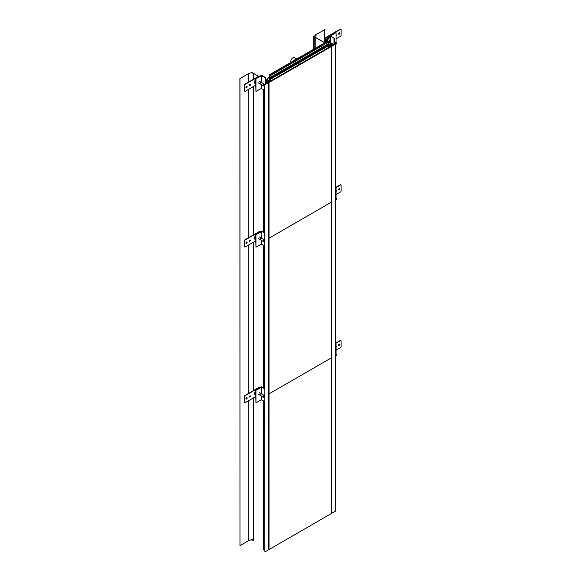 <?xml version="1.0" encoding="UTF-8"?>
<svg xmlns="http://www.w3.org/2000/svg" width="581" height="581" viewBox="0 0 581 581"><rect width="100%" height="100%" fill="white"/><g stroke="black" fill="none" stroke-linecap="round" stroke-linejoin="round"><path stroke-width="0.87" d="M328.054 47.17L328.054 47.853L328.054 47.17L329.151 46.538L329.739 46.879L328.643 47.511L328.054 47.17L330.48 46.451L328.911 45.122L329.42 44.824L331.86 46.24L335.6 44.076L335.6 511.091L331.286 513.451M328.643 45.565L329.318 45.957L328.054 46.683M331.344 43.059L329.136 44.33L328.054 43.706M335.6 44.076L334.017 44.606L333.007 44.018L332.179 44.497L332.179 45.565L332.172 43.539L331.352 44.011L331.352 45.122M332.179 44.497L333.109 45.035L332.15 45.587L329.957 44.323L331.352 44.011M328.345 46.131L328.345 46.516M330.923 44.875L330.923 43.764M331.41 46.502L329.216 45.238L329.674 44.977L331.86 46.24L331.86 513.255L331.86 46.24L330.596 46.465L329.216 45.238L329.674 44.977L331.86 46.24L331.41 46.502L331.41 513.517M267.529 79.045L266.824 79.452L268.357 80.331L268.023 80.527L269.439 80.527L268.088 81.304L265.749 79.953M267.529 78.704L268.872 77.418L269.33 77.68L268.538 77.847L269.954 78.399L269.395 77.324L269.395 74.934L270.325 74.629L270.659 75.494L270.063 75.545L270.063 77.491L270.659 79.009L270.063 79.292L270.063 80.65M261.871 82.727L261.871 75.85L255.633 78.667L260.862 75.653A0.951 0.552 0 0 1 262.205 75.653L265.749 77.694L265.749 84.02L264.667 84.841L268.582 82.778L266.134 81.362L266.643 81.071L268.952 81.979L269.693 81.551L269.097 81.209L270.194 80.577L270.782 80.919L269.693 81.551L269.097 81.209L270.194 80.577M265.749 81.957L267.449 82.938L266.49 83.497L265.749 83.068M268.023 81.267L268.023 80.527M264.667 549.524L263.897 549.975L263.07 549.488L263.07 400.527M268.582 549.793L269.032 549.524L269.032 82.509L269.025 549.532L268.582 549.793L268.582 82.778L269.032 82.509L268.328 81.674L266.388 81.507L268.582 82.778L268.582 549.793L264.834 551.95L264.667 84.841A0.951 0.552 120 0 0 264.704 84.681A0.951 0.552 120 0 0 264.508 84.245A0.951 0.552 120 0 0 263.767 84.499A0.951 0.552 120 0 0 263.353 85.458A0.951 0.552 120 0 0 263.549 85.894A0.951 0.552 120 0 0 264.667 84.942M268.393 81.129L268.393 80.744M269.097 80.723L269.097 80.331M263.07 387.491L263.07 244.855M263.07 231.819L263.07 89.183M263.897 549.975L263.897 401.013M263.897 387.97L263.897 245.342M263.897 232.298L263.897 89.67M264.834 84.935L264.834 551.95M268.872 77.651L268.872 78.043M269.126 77.796L269.126 78.188M269.33 77.68L269.33 78.304M268.131 78.355L268.131 77.847M266.824 80.577L266.824 79.452M328.054 46.037L328.054 47.853L328.054 46.037M270.063 77.491L328.054 44.011L328.054 42.355L328.548 45.754L270.608 79.183M270.325 74.629L328.309 41.149L327.423 41.287L328.309 41.149L328.643 42.014L270.659 75.494M269.395 80.505L269.395 78.675L269.933 78.224M298.452 64.949A1.307 0.755 -60 0 1 298.387 64.593A1.307 0.755 -60 0 1 299.309 62.988A1.307 0.755 -60 0 1 300.239 63.525A1.307 0.755 -60 0 1 300.174 63.946M299.273 63.017A1.191 0.69 -60 0 1 299.825 62.98A1.191 0.69 -60 0 1 300.072 63.525A1.191 0.69 -60 0 1 299.956 64.077M298.496 64.919A1.191 0.69 -60 0 1 298.387 64.542M290.841 62.392A3.101 1.787 120 0 1 290.718 61.622A3.101 1.787 -60 0 1 292.069 58.507A3.101 1.787 -60 0 1 294.458 57.679L296.731 58.993M296.68 59.022A3.101 1.787 120 0 0 294.189 60.46M259.554 76.067A0.712 0.414 120 0 0 259.09 75.995L244.935 84.165A0.712 0.414 120 0 0 244.427 85.044L244.427 90.883A0.712 0.414 120 0 0 244.724 91.239M246.01 87.651A0.835 0.479 120 0 0 246.809 86.278M249.445 85.596A0.712 0.414 120 0 0 250.113 84.441M259.823 76.256A0.712 0.414 120 0 0 259.344 76.14L245.189 84.31A0.712 0.414 120 0 0 244.681 85.189L244.681 91.028A0.712 0.414 120 0 0 245.189 91.319L255.633 85.284M247.128 86.692A0.835 0.479 120 0 0 245.945 87.375A0.835 0.479 120 0 0 247.128 86.692M250.411 84.797A0.712 0.414 120 0 0 249.402 85.385A0.712 0.414 120 0 0 250.411 84.797M255.633 79.488A3.399 1.961 120 0 0 254.58 82.393A3.399 1.961 120 0 0 255.633 84.078M259.554 231.746A0.712 0.414 120 0 0 259.09 231.666L244.935 239.837A0.712 0.414 120 0 0 244.427 240.716L244.427 246.555A0.712 0.414 120 0 0 244.724 246.91M246.01 243.323A0.835 0.479 120 0 0 246.809 241.95M249.445 241.268A0.712 0.414 120 0 0 250.113 240.113M259.823 231.928A0.712 0.414 120 0 0 259.344 231.812L245.189 239.982A0.712 0.414 120 0 0 244.681 240.861L244.681 246.7A0.712 0.414 120 0 0 245.189 246.99L255.633 240.955M247.128 242.364A0.835 0.479 120 0 0 245.945 243.047A0.835 0.479 120 0 0 247.128 242.364M250.411 240.469A0.712 0.414 120 0 0 249.402 241.057A0.712 0.414 120 0 0 250.411 240.469M255.633 235.16A3.399 1.961 120 0 0 254.58 238.065A3.399 1.961 120 0 0 255.633 239.75M259.554 387.418A0.712 0.414 120 0 0 259.09 387.338L244.935 395.508A0.712 0.414 120 0 0 244.427 396.387L244.427 402.226A0.712 0.414 120 0 0 244.724 402.582M246.01 398.994A0.835 0.479 120 0 0 246.809 397.622M249.445 396.939A0.712 0.414 120 0 0 250.113 395.784M259.823 387.6A0.712 0.414 120 0 0 259.344 387.483L245.189 395.654A0.712 0.414 120 0 0 244.681 396.532L244.681 402.372A0.712 0.414 120 0 0 245.189 402.662L255.633 396.627M247.128 398.036A0.835 0.479 120 0 0 245.945 398.719A0.835 0.479 120 0 0 247.128 398.036M250.411 396.14A0.712 0.414 120 0 0 249.402 396.729A0.712 0.414 120 0 0 250.411 396.14M255.633 390.831A3.399 1.961 120 0 0 254.58 393.736A3.399 1.961 120 0 0 255.633 395.421M340.8 29.166A0.712 0.414 120 0 0 340.335 29.086L326.181 37.257A0.712 0.414 120 0 0 325.68 38.135L325.68 42.282M338.723 34.126A0.835 0.479 120 0 0 339.515 32.754M336.043 35.39A0.712 0.414 120 0 0 336.079 34.809M336.043 38.862L340.589 36.24A0.712 0.414 120 0 0 341.098 35.361L341.098 29.522A0.712 0.414 120 0 0 340.589 29.232L326.435 37.402A0.712 0.414 120 0 0 325.934 38.281L325.934 42.137M328.054 43.473L330.131 42.275M338.65 33.851A0.835 0.479 120 0 0 339.834 33.175A0.835 0.479 120 0 0 338.65 33.851M336.043 35.913A0.712 0.414 120 0 0 336.043 34.809M330.204 36.487A3.399 1.961 120 0 0 327.699 37.707A3.399 1.961 120 0 0 326.391 40.931A3.399 1.961 120 0 0 326.537 41.788M328.054 42.609A3.399 1.961 120 0 0 329.296 41.963M330.204 37.954A2.084 1.206 120 0 0 328.614 38.578A2.084 1.206 120 0 0 327.742 40.641A2.084 1.206 120 0 0 327.837 41.193M330.204 39.479A1.823 1.053 -60 0 0 329.362 41.36A1.823 1.053 120 0 0 329.761 42.21L328.454 41.527A2.084 1.206 120 0 0 328.468 41.534M330.204 38.172L329.943 38.005A1.91 1.104 120 0 0 329.667 37.91A1.91 1.104 120 0 1 330.204 38.31M329.761 42.21A1.823 1.053 120 0 0 330.204 42.268M330.204 42.34A1.91 1.104 120 0 1 329.783 42.304L330.19 41.512A1.009 0.588 120 0 0 330.204 41.52A1.009 0.588 -60 0 1 330.139 41.491A1.009 0.588 -60 0 1 329.935 41.026A1.009 0.588 -60 0 1 330.204 40.227A1.009 0.588 120 0 0 329.943 41.164L329.318 41.65A1.91 1.104 120 0 1 330.19 39.421L330.19 39.421M340.8 184.838A0.712 0.414 120 0 0 340.335 184.758L335.6 187.489M338.723 189.798A0.835 0.479 120 0 0 339.515 188.426M336.043 191.062A0.712 0.414 120 0 0 336.079 190.481M336.043 194.533L340.589 191.912A0.712 0.414 120 0 0 341.098 191.033L341.098 185.194A0.712 0.414 120 0 0 340.589 184.903L335.6 187.786M338.65 189.522A0.835 0.479 120 0 0 339.834 188.847A0.835 0.479 120 0 0 338.65 189.522M336.043 191.585A0.712 0.414 120 0 0 336.043 190.481M340.8 340.51A0.712 0.414 120 0 0 340.335 340.43L335.6 343.16M338.723 345.47A0.835 0.479 120 0 0 339.515 344.097M336.043 346.734A0.712 0.414 120 0 0 336.079 346.153M336.043 350.205L340.589 347.583A0.712 0.414 120 0 0 341.098 346.704L341.098 340.865A0.712 0.414 120 0 0 340.589 340.575L335.6 343.458M338.65 345.194A0.835 0.479 120 0 0 339.834 344.518A0.835 0.479 120 0 0 338.65 345.194M336.043 347.256A0.712 0.414 120 0 0 336.043 346.153M255.974 78.863L255.974 91.515L261.196 88.494L261.196 84.535M255.633 78.667L255.974 91.515M264.667 90.113L261.196 88.494M265.749 77.694L265.408 84.274M261.871 75.85L265.408 77.89M261.871 238.399L261.871 231.521L255.974 234.535L255.974 247.186L261.196 244.165L261.196 240.207M264.667 232.749L262.205 231.325A0.951 0.552 0 0 0 260.862 231.325L255.633 234.339L255.974 247.186M264.667 245.785L261.196 244.165M261.871 231.521L264.667 233.134M261.871 394.071L261.871 387.193L255.974 390.207L255.974 402.858L261.196 399.837L261.196 395.879M264.667 388.42L262.205 386.997A0.951 0.552 0 0 0 260.862 386.997L255.633 390.011L255.974 402.858M264.667 401.456L261.196 399.837M261.871 387.193L264.667 388.805M336.043 42.631L336.043 32.638L330.814 35.652M335.6 45.536L336.043 44.236M336.043 32.638L330.48 35.456A0.951 0.552 180 0 0 330.204 35.848L330.204 43.713M334.017 44.606L334.017 38.281L330.48 36.24A0.951 0.552 180 0 1 330.204 35.848M334.017 38.281L330.814 36.044M334.358 44.454L334.358 38.085M336.043 198.303L336.043 188.309L335.6 188.564M335.6 201.208L336.043 199.908M336.043 188.309L335.6 188.171M336.043 353.974L336.043 343.981L335.6 344.235M335.6 356.879L336.043 355.579M336.043 343.981L335.6 343.843M264.667 240.127A0.951 0.552 120 0 0 264.508 239.917A0.951 0.552 120 0 0 263.767 240.171A0.951 0.552 120 0 0 263.353 241.13A0.951 0.552 120 0 0 263.549 241.565A0.951 0.552 120 0 0 264.667 240.614M264.667 395.799A0.951 0.552 120 0 0 264.508 395.588A0.951 0.552 120 0 0 263.767 395.843A0.951 0.552 120 0 0 263.353 396.801A0.951 0.552 120 0 0 263.549 397.237A0.951 0.552 120 0 0 264.667 396.286M335.6 44.476A0.951 0.552 120 0 0 336.515 43.219A0.951 0.552 120 0 0 336.319 42.783A0.951 0.552 120 0 0 335.578 43.038A0.951 0.552 120 0 0 335.164 44.003A0.951 0.552 120 0 0 335.172 44.098M335.6 200.147A0.951 0.552 120 0 0 336.515 198.891A0.951 0.552 120 0 0 336.319 198.455A0.951 0.552 120 0 0 335.6 198.687M335.6 355.819A0.951 0.552 120 0 0 336.515 354.563A0.951 0.552 120 0 0 336.319 354.127A0.951 0.552 120 0 0 335.6 354.359M266.316 80.832L265.749 80.425M251.217 72.915L251.217 72.109L258.516 76.329L253.744 73.569A3.573 2.063 0 0 0 248.69 73.569L239.968 78.609L248.624 73.533A3.668 2.121 0 0 1 253.817 73.533L258.581 76.285M239.968 78.609L239.968 545.624L248.69 540.584A3.573 2.063 0 0 1 253.744 540.584L251.217 539.124M239.968 545.624L239.902 78.566M315.919 37.678A3.573 2.063 180 0 1 314.873 36.218A3.573 2.063 180 0 1 315.919 34.758L315.919 37.678L324.786 42.791L313.391 36.218L313.391 49.37M324.721 42.834L315.853 37.714A3.668 2.121 180 0 1 314.779 36.218A3.668 2.121 180 0 1 315.853 34.715L324.641 29.718L324.641 42.711M315.919 34.758L324.641 29.718M330.785 46.277L268.516 82.226L269.025 82.517L331.286 46.567L330.785 46.277M269.025 549.532L331.286 513.582L331.286 357.911L269.025 393.86L331.286 357.911L331.286 202.239L269.025 238.188L331.286 202.239L331.286 46.567M328.309 41.149L328.643 42.014M328.054 44.011L328.476 45.776M328.396 41.382A1.91 1.104 120 0 0 328.94 41.215M261.334 82.734A0.951 0.552 120 0 0 260.658 82.349A0.951 0.552 120 0 0 259.983 83.511A0.951 0.552 120 0 0 260.658 83.904M263.927 85.908L264.13 84.238L263.927 85.908M261.334 238.406A0.951 0.552 120 0 0 260.658 238.021A0.951 0.552 120 0 0 259.983 239.183A0.951 0.552 120 0 0 260.658 239.575M263.927 241.58L264.13 239.909L263.927 241.58M261.334 394.078A0.951 0.552 120 0 0 260.658 393.693A0.951 0.552 120 0 0 259.983 394.855A0.951 0.552 120 0 0 260.658 395.247M263.927 397.251L264.13 395.581L263.927 397.251M335.738 44.447L335.941 42.776L335.738 44.447M335.738 200.118L335.941 198.448L335.738 200.118M335.738 355.79L335.941 354.12L335.738 355.79M253.744 540.584L253.744 397.716L253.744 540.584M253.744 390.425L253.744 242.045L253.744 390.425M253.744 234.753L253.744 86.373L253.744 234.753M253.744 79.081L253.744 73.569L253.744 79.081M327.546 41.222L269.562 74.695M328.476 44.534L270.485 78.014M328.643 44.969L270.659 78.45M328.643 45.536L270.659 79.009M300.283 63.46A1.416 0.821 120 0 0 299.985 62.813A1.416 0.821 120 0 0 298.895 63.191A1.416 0.821 120 0 0 298.278 64.614A1.416 0.821 120 0 0 298.351 65.007M299.985 62.813L300.232 63.917A1.373 0.792 120 0 0 300.283 63.496A1.373 0.792 120 0 0 299.309 62.937A1.373 0.792 120 0 0 298.344 64.614A1.373 0.792 120 0 0 298.402 64.97M255.633 83.054A2.622 1.511 -60 0 1 255.473 82.277A2.622 1.511 -60 0 1 255.633 81.304M255.633 238.726A2.622 1.511 -60 0 1 255.473 237.949A2.622 1.511 -60 0 1 255.633 236.975M255.633 394.397A2.622 1.511 -60 0 1 255.473 393.62A2.622 1.511 -60 0 1 255.633 392.647M329.144 41.883A2.622 1.511 -60 0 1 328.439 42.13M327.343 41.316A2.622 1.511 -60 0 1 327.285 40.815A2.622 1.511 -60 0 1 328.28 38.339A2.622 1.511 -60 0 1 330.204 37.373M327.706 41.207A2.244 1.293 -60 0 1 327.633 40.706A2.244 1.293 -60 0 1 328.526 38.535A2.244 1.293 -60 0 1 330.204 37.787M261.196 82.335L261.196 75.85M261.871 88.494L261.871 84.928M261.196 238.007L261.196 231.521M261.871 244.165L261.871 240.599M261.196 393.678L261.196 387.193M261.871 399.837L261.871 396.271M330.48 36.24L330.48 43.553M248.69 540.584L248.69 400.636M248.69 393.344L248.69 244.964M248.69 237.673L248.69 89.292M248.69 82.001L248.69 73.569M315.853 37.714L315.853 47.954M269.49 78.457L269.918 78.21M269.49 74.717L327.481 41.244M270.557 79.227L328.548 45.754M258.189 82.8L263.549 85.894M259.141 81.151L264.508 84.245M258.189 238.471L263.549 241.565M259.141 236.823L264.508 239.917M258.189 394.143L263.549 397.237M259.141 392.495L264.508 395.588M334.358 43.858L334.946 44.2M334.358 41.658L336.319 42.783M335.6 198.048L336.319 198.455M335.6 353.72L336.319 354.127M314.779 36.218L314.779 48.572"/></g></svg>
